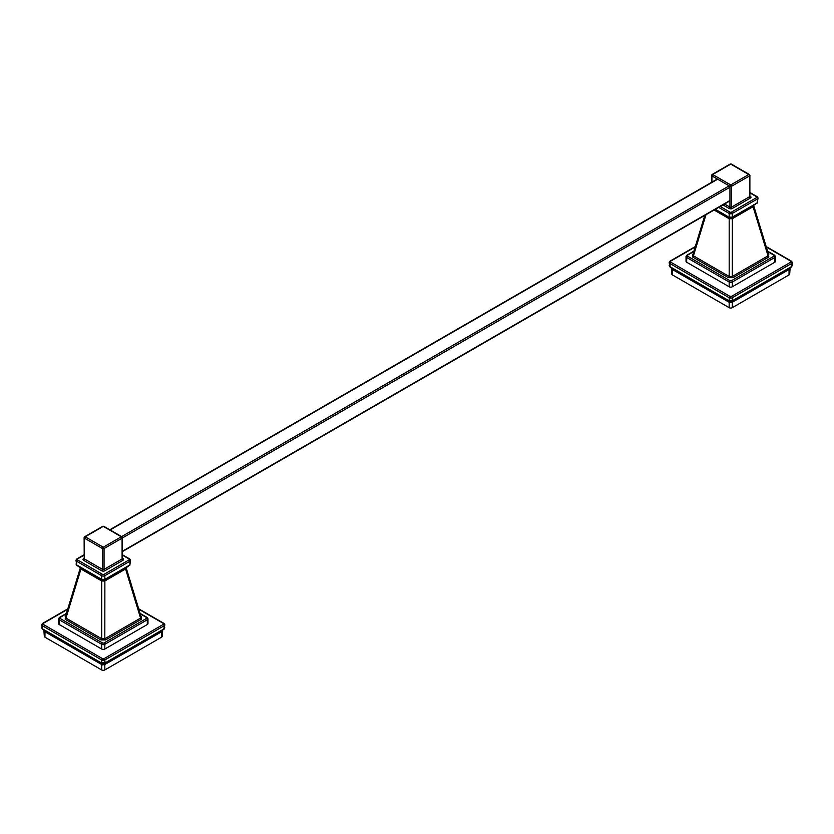 <?xml version="1.0" encoding="UTF-8"?>
<svg xmlns="http://www.w3.org/2000/svg" width="834" height="834" viewBox="0 0 834 834"><rect width="100%" height="100%" fill="white"/><g stroke="black" fill="none" stroke-linecap="round" stroke-linejoin="round"><path stroke-width="1.25" d="M671.995 268.162L672.433 269.507A3.326 1.918 120 0 0 671.985 268.173L671.995 269.267L729.781 302.627L732.304 302.262L732.304 307.673A2.221 1.282 180 0 1 729.166 307.673L672.433 274.918A2.221 1.282 180 0 1 672.433 273.114M671.745 267.985L671.745 267.985A3.326 1.918 120 0 1 672.433 269.507L672.433 274.918L672.433 269.507L729.781 302.627L732.304 302.262L732.304 307.673L789.037 274.918A2.221 1.282 180 0 0 789.037 273.114M790.152 267.714L789.683 274.021A2.221 1.282 180 0 1 789.037 274.918L732.304 307.673A2.221 1.282 180 0 1 729.166 307.673L729.166 302.262L729.166 307.673L672.433 274.918A2.221 1.282 180 0 1 671.777 274.021L671.318 267.714M789.464 269.267L789.464 268.162A3.326 1.918 60 0 0 789.037 269.507L789.464 269.267A3.326 2.669 45.8 0 1 789.965 267.912A3.326 2.669 45.8 0 0 789.464 269.267L789.037 274.918L789.037 269.507A3.326 1.918 60 0 1 789.725 267.985L789.725 267.985M732.304 302.262L789.037 269.507L732.304 302.262A3.326 1.918 60 0 1 732.742 300.938A3.326 1.918 60 0 0 732.304 302.262M695.306 246.551L670.046 261.125A1.105 0.636 -120 0 1 670.599 261.188A1.105 0.636 -120 0 0 669.817 261.636A2.221 1.282 0 0 0 669.17 262.543A2.221 1.282 0 0 0 669.817 263.45A1.105 0.636 120 0 1 670.599 262.095A1.105 0.636 0 0 1 670.599 261.188L695.17 247L670.599 261.188A1.105 0.636 0 0 0 670.599 262.095L729.948 296.351A1.105 0.636 0 0 0 731.522 296.351A1.105 0.636 60 0 1 732.304 297.717L732.513 300.657L790.34 267.318A1.105 0.636 60 0 1 790.017 267.87L791.112 267.161A1.105 0.584 56.2 0 0 791.268 267.109L733.378 300.584A1.105 0.636 60 0 1 733.284 300.626L732.325 301.126M732.221 301.199A1.105 0.688 64.1 0 0 732.513 300.657L733.607 300.073A1.105 0.636 60 0 1 733.378 300.584L732.221 301.199A1.105 0.688 64.1 0 1 732.075 301.241L731.741 301.366A1.105 0.74 69.5 0 0 731.908 301.335L729.562 301.335A1.105 0.74 110.5 0 0 729.719 301.366L731.741 301.366L729.719 301.366A3.326 0.928 111.2 0 1 729.781 302.627A3.326 0.928 111.2 0 0 729.687 301.376L729.385 301.241A1.105 0.688 115.9 0 1 729.25 301.199A1.105 0.688 115.9 0 0 729.385 301.241L728.186 300.626A1.105 0.636 120 0 1 728.092 300.584A1.105 0.636 120 0 0 728.186 300.626M733.461 300.521L790.017 267.87M733.378 300.584A1.105 0.636 60 0 0 733.607 300.073L791.435 266.64L792.3 265.514L792.3 262.543A2.221 1.282 0 0 0 791.654 261.636A1.105 0.636 -60 0 0 791.424 261.136A1.105 0.636 -60 0 1 791.654 261.636A2.221 1.282 0 0 1 792.3 262.543A2.221 1.282 0 0 1 791.654 263.45L791.654 266.484L792.3 265.514L791.393 266.963M670.046 261.136A1.105 0.636 -120 0 0 669.817 261.636A2.221 1.282 0 0 0 669.17 262.543A2.221 1.282 0 0 0 669.817 263.45A1.105 0.636 120 0 1 670.599 262.095L729.948 296.351A1.105 0.636 0 0 0 731.522 296.351A1.105 0.636 60 0 1 732.304 297.717L791.654 263.45L791.268 267.109A1.105 0.584 56.2 0 0 791.435 266.64L791.549 266.901M669.17 262.543L669.921 266.901L669.17 265.514L669.817 266.484L669.817 263.45L729.166 297.717A2.221 1.282 0 0 0 732.304 297.717L791.654 263.45A2.221 1.282 0 0 0 792.3 262.543M791.424 261.136L791.414 261.125A1.105 0.636 -60 0 0 790.861 261.188A1.105 0.636 0 0 1 790.861 262.095L731.522 296.351L790.861 262.095A1.105 0.636 60 0 1 791.654 263.45A1.105 0.636 60 0 0 790.861 262.095A1.105 0.636 0 0 0 790.861 261.188L766.3 247L790.861 261.188A1.105 0.636 -60 0 1 791.424 261.136L766.165 246.551M729.719 301.366A1.105 0.74 110.5 0 1 729.166 300.751L732.304 300.751L732.304 297.717A2.221 1.282 0 0 1 729.166 297.717L729.166 300.751A1.105 0.74 110.5 0 0 729.562 301.335L729.25 301.199A1.105 0.688 115.9 0 1 728.947 300.657L728.947 300.657A1.105 0.688 115.9 0 0 729.25 301.199L728.092 300.584A1.105 0.636 120 0 1 727.853 300.073L728.947 300.657L727.853 300.073A1.105 0.636 120 0 0 728.092 300.584L671.349 267.829A1.105 0.636 120 0 1 671.12 267.318L727.853 300.073L671.12 267.318A1.105 0.636 120 0 0 671.349 267.829L670.202 267.109A1.105 0.584 123.8 0 1 670.036 266.64L671.12 267.318L670.036 266.64A1.105 0.584 123.8 0 0 670.202 267.109L669.817 263.45L729.166 297.717A1.105 0.636 120 0 1 729.948 296.351A1.105 0.636 120 0 0 729.166 297.717L729.166 300.751L732.304 300.751A1.105 0.74 69.5 0 1 731.908 301.335M731.689 302.627A3.326 0.928 68.8 0 1 731.772 301.376A3.326 0.928 68.8 0 0 731.689 302.627M729.166 302.262A3.326 1.918 120 0 0 728.728 300.938A3.326 1.918 120 0 1 729.166 302.262M670.202 267.109A1.105 0.584 123.8 0 0 670.359 267.161L671.453 267.87A1.105 0.636 120 0 1 671.349 267.829A1.105 0.636 120 0 0 671.453 267.87L728.009 300.521M671.995 269.267A3.326 2.669 134.2 0 0 671.495 267.912A3.326 2.669 134.2 0 1 671.995 269.267M790.111 267.829A1.105 0.636 60 0 0 790.34 267.318L791.435 266.64A1.105 0.584 56.2 0 1 791.268 267.109M44.536 630.431L44.963 631.776A3.326 1.918 120 0 0 44.525 630.441L44.536 631.526L102.311 664.886L104.834 664.531L104.834 669.942A2.221 1.282 180 0 1 101.696 669.942L44.963 637.186A2.221 1.282 180 0 1 44.963 635.372M44.275 630.254A3.326 1.918 120 0 0 44.275 630.243A3.326 1.918 120 0 1 44.963 631.776L44.963 637.186L44.963 631.776L102.311 664.886L104.834 664.531L104.834 669.942L161.567 637.186A2.221 1.282 180 0 0 161.567 635.372M162.682 629.972L162.223 636.279A2.221 1.282 180 0 1 161.567 637.186L104.834 669.942A2.221 1.282 180 0 1 101.696 669.942L101.696 664.531L101.696 669.942L44.963 637.186A2.221 1.282 180 0 1 44.317 636.279L43.848 629.972M162.005 631.526L162.005 630.431A3.326 1.918 60 0 0 161.567 631.776L162.005 631.526A3.326 2.669 45.8 0 1 162.505 630.181A3.326 2.669 45.8 0 0 162.005 631.526L161.567 637.186L161.567 631.776A3.326 1.918 60 0 1 162.255 630.243A3.326 1.918 60 0 1 162.255 630.243M104.834 664.531L161.567 631.776L104.834 664.531A3.326 1.918 60 0 1 105.272 663.197A3.326 1.918 60 0 0 104.834 664.531M67.835 608.81L42.586 623.394A1.105 0.636 -120 0 1 43.139 623.446A1.105 0.636 -120 0 0 42.346 623.905A2.221 1.282 0 0 0 41.7 624.812A2.221 1.282 0 0 0 42.346 625.719A1.105 0.636 120 0 1 43.139 624.353A1.105 0.636 0 0 1 43.139 623.446L67.7 609.268L43.139 623.446A1.105 0.636 0 0 0 43.139 624.353L102.478 658.62A1.105 0.636 0 0 0 104.052 658.62A1.105 0.636 60 0 1 104.834 659.975L105.053 662.926L162.88 629.587A1.105 0.636 60 0 1 162.547 630.129L163.641 629.43A1.105 0.584 56.2 0 0 163.798 629.378L105.908 662.842A1.105 0.636 60 0 1 105.814 662.884L104.281 663.635A1.105 0.74 69.5 0 0 104.438 663.603A1.105 0.74 69.5 0 1 104.281 663.635L102.259 663.635L104.281 663.635A3.326 0.928 68.8 0 0 104.219 664.886A3.326 0.928 68.8 0 1 104.313 663.645M42.576 623.394A1.105 0.636 -120 0 0 42.346 623.905A2.221 1.282 0 0 0 41.7 624.812A2.221 1.282 0 0 0 42.346 625.719L101.696 659.975A2.221 1.282 0 0 0 104.834 659.975A1.105 0.636 60 0 0 104.052 658.62L163.401 624.353L104.052 658.62A1.105 0.636 0 0 1 102.478 658.62A1.105 0.636 120 0 0 101.696 659.975A1.105 0.636 120 0 1 102.478 658.62L43.139 624.353A1.105 0.636 120 0 0 42.346 625.719L101.696 659.975L101.696 663.009L106.147 662.342A1.105 0.636 60 0 1 105.908 662.842L104.75 663.468A1.105 0.688 64.1 0 1 104.615 663.51A1.105 0.688 64.1 0 0 104.75 663.468L102.092 663.603A1.105 0.74 110.5 0 0 102.259 663.635L101.925 663.51A1.105 0.688 115.9 0 1 101.779 663.468A1.105 0.688 115.9 0 0 101.925 663.51L100.716 662.884A1.105 0.636 120 0 1 100.622 662.842A1.105 0.636 120 0 0 100.716 662.884M105.991 662.78L162.547 630.129M105.908 662.842A1.105 0.636 60 0 0 106.147 662.342L163.964 628.909A1.105 0.584 56.2 0 1 163.798 629.378M41.7 624.812L42.451 629.17L41.7 627.783L42.346 628.753L42.346 625.719L42.565 628.909L100.393 662.342L101.696 663.009L101.696 659.975A2.221 1.282 0 0 0 104.834 659.975L164.183 625.719L164.183 628.753L162.88 629.587A1.105 0.636 60 0 1 162.651 630.087M102.259 663.635A1.105 0.74 110.5 0 1 101.696 663.009A1.105 0.74 110.5 0 0 102.092 663.603L101.779 663.468A1.105 0.688 115.9 0 1 101.487 662.926A1.105 0.688 115.9 0 0 101.779 663.468L100.622 662.842A1.105 0.636 120 0 1 100.393 662.342A1.105 0.636 120 0 0 100.622 662.842L43.889 630.087A1.105 0.636 120 0 1 43.66 629.587A1.105 0.636 120 0 0 43.889 630.087L42.732 629.378A1.105 0.584 123.8 0 1 42.565 628.909A1.105 0.584 123.8 0 0 42.732 629.378L100.393 662.342L104.834 663.009L104.834 659.975L164.183 625.719A2.221 1.282 0 0 0 164.83 624.812A2.221 1.282 0 0 0 164.183 623.905A1.105 0.636 -60 0 0 163.954 623.394A1.105 0.636 -60 0 1 164.183 623.905A2.221 1.282 0 0 1 164.83 624.812A2.221 1.282 0 0 1 164.183 625.719L164.183 628.753L164.83 624.812M163.954 623.394L163.954 623.394A1.105 0.636 -60 0 0 163.401 623.446A1.105 0.636 0 0 1 163.401 624.353A1.105 0.636 60 0 1 164.183 625.719A1.105 0.636 60 0 0 163.401 624.353A1.105 0.636 0 0 0 163.401 623.446L138.83 609.268L163.401 623.446A1.105 0.636 -60 0 1 163.954 623.394L138.694 608.81M104.834 663.009A1.105 0.74 69.5 0 1 104.438 663.603A1.105 0.74 69.5 0 0 104.834 663.009M105.053 662.926A1.105 0.688 64.1 0 1 104.75 663.468A1.105 0.688 64.1 0 0 105.053 662.926M102.311 664.886A3.326 0.928 111.2 0 0 102.228 663.645A3.326 0.928 111.2 0 1 102.311 664.886M101.696 664.531A3.326 1.918 120 0 0 101.258 663.197A3.326 1.918 120 0 1 101.696 664.531M42.732 629.378A1.105 0.584 123.8 0 0 42.888 629.43L43.983 630.129A1.105 0.636 120 0 1 43.889 630.087A1.105 0.636 120 0 0 43.983 630.129L100.539 662.78M44.536 631.526A3.326 2.669 134.2 0 0 44.035 630.181A3.326 2.669 134.2 0 1 44.536 631.526M164.079 629.17L164.83 627.783L163.923 629.222M163.871 629.222L163.871 628.054L163.871 629.222M693.909 251.128L686.914 255.173A1.105 0.636 -120 0 0 686.684 255.673A2.221 1.282 0 0 0 686.028 256.58A2.221 1.282 0 0 0 686.684 257.487A1.105 0.636 120 0 1 687.466 256.132A1.105 0.636 0 0 1 687.466 255.225A1.105 0.636 -120 0 0 686.914 255.173A1.105 0.636 -120 0 1 687.466 255.225L693.763 251.587L687.466 255.225A1.105 0.636 0 0 0 687.466 256.132L729.948 280.662A1.105 0.636 0 0 0 731.522 280.662L774.004 256.132A1.105 0.636 0 0 0 774.004 255.225L767.697 251.587L774.004 255.225A1.105 0.636 -60 0 1 774.786 255.673L774.786 262.241L732.304 286.771A2.221 1.282 180 0 1 729.166 286.771L686.684 262.241A2.221 1.282 180 0 1 686.028 261.334L686.028 256.58A2.221 1.282 0 0 0 686.684 257.487L686.684 262.241L686.684 257.487L729.166 282.017L729.166 286.771L729.166 282.017A2.221 1.282 0 0 0 732.304 282.017L732.304 286.771L732.304 282.017L774.786 257.487L774.786 262.241A2.221 1.282 180 0 0 775.432 261.334L775.432 256.58A2.221 1.282 0 0 0 774.786 255.673L774.786 257.487A2.221 1.282 0 0 0 775.432 256.58A2.221 1.282 0 0 0 774.786 255.673A1.105 0.636 -60 0 0 774.557 255.173L767.561 251.128M731.533 217.622A1.105 0.667 -117.6 0 0 732.304 217.121L732.304 213.441L757.345 198.982L757.345 202.662L755.208 204.049L732.304 217.121L732.304 213.441L757.345 198.982A1.105 0.636 60 0 0 756.563 197.627L731.522 212.086A1.105 0.636 60 0 1 732.304 213.441A2.221 1.282 0 0 1 729.166 213.441L729.166 217.121L729.166 213.441A2.221 1.282 0 0 0 732.304 213.441A1.105 0.636 60 0 0 731.522 212.086A1.105 0.636 0 0 1 729.948 212.086A1.105 0.636 120 0 0 729.166 213.441L718.668 207.385L729.166 213.441A1.105 0.636 120 0 1 729.948 212.086L720.232 206.478L729.948 212.086A1.105 0.636 0 0 0 731.522 212.086L756.563 197.627A1.105 0.636 0 0 0 756.563 196.72L749.881 192.862L756.563 196.72A1.105 0.636 -60 0 1 757.345 197.168A2.221 1.282 0 0 1 758.002 198.075L757.116 196.657L749.881 192.487M729.187 233.384L729.187 229.475L729.187 233.384M768.479 254.151L768.812 257.018L733.055 277.659L728.416 277.659L692.647 257.018A1.105 0.636 120 0 0 693.429 255.819L729.187 276.471L729.187 218.716A3.326 1.918 120 0 0 729.125 217.486A3.326 1.918 120 0 1 729.187 218.716L732.283 218.716L753.717 205.79L768.677 254.766L768.041 254.036L768.041 255.819L753.05 206.728L753.894 204.58M692.981 254.151L692.647 257.018A1.105 0.636 120 0 0 693.429 255.819L693.429 254.036L693.429 255.819L729.187 276.471L729.187 218.716L714.102 210.012L729.187 218.716L732.283 218.716L753.05 206.728L768.041 255.819L768.041 254.036M693.429 255.819L705.981 214.703L693.429 255.819M732.283 276.471L732.346 217.486L732.283 276.471L768.041 255.819L732.283 276.471A1.105 0.636 60 0 0 733.055 277.659A1.105 0.636 60 0 1 732.283 276.471L729.187 276.471L732.283 276.471M727.029 216.037L715.343 209.292L727.029 216.037A1.105 0.636 -60 0 0 727.258 216.548A1.105 0.636 -60 0 1 727.029 216.037M754.666 204.591A1.105 0.636 -120 0 0 755.208 204.049L732.304 217.121L729.166 217.121A1.105 0.667 -62.4 0 0 729.437 217.653A1.105 0.667 -62.4 0 1 729.166 217.121L732.304 217.121A1.105 0.667 -117.6 0 1 732.033 217.653L729.437 217.653L715.019 209.48M733.889 216.59A1.105 0.636 -120 0 0 734.441 216.037A1.105 0.636 -120 0 1 734.212 216.548L732.033 217.653M728.416 277.659A1.105 0.636 120 0 0 729.187 276.471A1.105 0.636 120 0 1 728.416 277.659M693.21 254.391A1.105 0.636 -120 0 1 692.647 254.339A1.105 0.636 -120 0 0 692.971 254.443M768.26 254.391L768.26 254.391A1.105 0.636 -60 0 0 768.812 254.339A1.105 0.636 -60 0 1 768.5 254.443M768.812 257.018A1.105 0.636 60 0 1 768.041 255.819A1.105 0.636 60 0 0 768.812 257.018M774.557 255.173L774.557 255.162A1.105 0.636 -60 0 0 774.004 255.225A1.105 0.636 0 0 1 774.004 256.132A1.105 0.636 60 0 1 774.786 257.487A1.105 0.636 60 0 0 774.004 256.132L731.522 280.662A1.105 0.636 60 0 1 732.304 282.017A2.221 1.282 0 0 1 729.166 282.017A1.105 0.636 120 0 1 729.948 280.662A1.105 0.636 120 0 0 729.166 282.017L686.684 257.487A1.105 0.636 120 0 1 687.466 256.132L729.948 280.662A1.105 0.636 0 0 0 731.522 280.662A1.105 0.636 60 0 1 732.304 282.017L774.786 257.487A2.221 1.282 0 0 0 775.432 256.58M757.116 196.657A1.105 0.636 -60 0 0 756.563 196.72A1.105 0.636 0 0 1 756.563 197.627A1.105 0.636 60 0 1 757.345 198.982L757.345 202.662L755.208 204.049A1.105 0.636 -120 0 1 754.979 204.559L734.212 216.548M754.979 204.559L757.345 202.662A1.105 0.605 -122.3 0 1 757.157 203.142A1.105 0.605 -122.3 0 0 757.345 202.662L758.002 198.075A2.221 1.282 0 0 1 757.345 198.982A2.221 1.282 0 0 0 758.002 198.075M686.684 255.673A2.221 1.282 0 0 0 686.028 256.58L686.914 255.173M712.142 174.473A1.105 0.636 -120 0 0 711.913 174.984A1.105 0.636 0 0 0 711.913 175.891L729.948 186.305A1.105 0.636 0 0 0 731.522 186.305A1.105 0.636 -120 0 0 730.73 184.94A1.105 0.636 120 0 0 729.948 186.305A1.105 0.636 0 0 0 731.522 186.305A1.105 0.636 -120 0 0 730.73 184.94L712.695 174.525L711.913 175.891A1.105 0.636 -60 0 1 712.695 174.525A1.105 0.636 -120 0 0 711.913 174.984A1.105 0.636 0 0 0 711.913 175.891A1.105 0.636 -60 0 1 712.695 174.525A1.105 0.636 -120 0 0 712.142 174.473L730.177 164.058A1.105 0.636 60 0 1 730.73 164.11L712.695 174.525L730.73 184.94L748.776 174.525L730.73 164.11L711.913 174.984L711.913 175.891L729.948 186.305L729.948 207.134A1.105 0.636 -60 0 1 729.166 208.49L722.953 204.903M711.913 175.891L711.913 182.156L711.913 175.891M730.177 164.058A1.105 0.636 60 0 1 730.73 164.11L748.776 174.525A1.105 0.636 60 0 1 749.558 175.891A1.105 0.636 0 0 0 749.558 174.984A1.105 0.636 120 0 0 748.776 174.525A1.105 0.636 60 0 1 749.558 175.891L731.522 186.305L731.522 207.134L731.522 186.305L749.558 175.891A1.105 0.636 0 0 0 749.558 174.984A1.105 0.636 120 0 0 748.776 174.525L730.73 184.94A1.105 0.636 120 0 0 729.948 186.305L729.948 207.134L724.527 203.996L729.948 207.134A1.105 0.636 -60 0 1 729.166 208.49A2.221 1.282 180 0 0 732.304 208.49A1.105 0.636 60 0 1 731.522 207.134L749.558 196.72A1.105 0.636 -120 0 0 750.339 198.075L732.304 208.49A1.105 0.636 60 0 1 731.522 207.134L749.558 196.72A1.105 0.636 -120 0 0 750.339 198.075A2.221 1.282 180 0 0 750.339 196.261A1.105 0.636 -60 0 1 749.891 196.365A1.105 0.636 -60 0 0 750.339 196.261L749.881 196M749.558 175.891L749.558 196.72L749.558 175.891M730.73 164.11A1.105 0.636 -60 0 1 731.293 164.058L731.293 164.058A1.105 0.636 -60 0 0 730.73 164.11M731.522 207.134A1.105 0.636 180 0 1 729.948 207.134A1.105 0.636 180 0 0 731.522 207.134M749.881 175.432L749.881 196.261A1.105 0.636 180 0 1 749.558 196.72A1.105 0.636 180 0 0 749.881 196.261L749.787 196.324M66.439 613.397L59.443 617.431A1.105 0.636 -120 0 0 59.214 617.942L59.214 619.756A1.105 0.636 120 0 1 59.996 618.39A1.105 0.636 0 0 1 59.996 617.494A1.105 0.636 -120 0 0 59.443 617.431A1.105 0.636 -120 0 1 59.996 617.494L66.303 613.855L59.996 617.494A1.105 0.636 0 0 0 59.996 618.39L102.478 642.92A1.105 0.636 0 0 0 104.052 642.92L146.534 618.39A1.105 0.636 0 0 0 146.534 617.494L140.237 613.855L146.534 617.494A1.105 0.636 -60 0 1 147.316 617.942A2.221 1.282 0 0 1 147.972 618.849L147.086 617.431L140.091 613.397M59.443 617.431L59.443 617.431A1.105 0.636 -120 0 0 59.214 617.942L59.214 619.756A1.105 0.636 120 0 1 59.996 618.39L102.478 642.92A1.105 0.636 0 0 0 104.052 642.92A1.105 0.636 60 0 1 104.834 644.286L104.834 649.04A2.221 1.282 180 0 1 101.696 649.04L59.214 624.51A2.221 1.282 180 0 1 58.568 623.603L58.568 618.849A2.221 1.282 0 0 0 59.214 619.756L59.214 624.51L59.214 619.756L101.696 644.286L101.696 649.04L101.696 644.286A2.221 1.282 0 0 0 104.834 644.286L147.316 619.756L147.316 624.51L104.834 649.04L104.834 644.286L147.316 619.756L147.316 624.51A2.221 1.282 180 0 0 147.972 623.603L147.972 618.849A2.221 1.282 0 0 1 147.316 619.756A2.221 1.282 0 0 0 147.972 618.849M84.119 554.746L76.884 558.926A1.105 0.636 -120 0 0 76.655 559.437A2.221 1.282 0 0 0 75.998 560.344A2.221 1.282 0 0 0 76.655 561.251A1.105 0.636 120 0 1 77.437 559.885A1.105 0.636 0 0 1 77.437 558.978A1.105 0.636 -120 0 0 76.884 558.926A1.105 0.636 -120 0 1 77.437 558.978L84.119 555.121L77.437 558.978A1.105 0.636 0 0 0 77.437 559.885L102.478 574.345A1.105 0.636 0 0 0 104.052 574.345L129.093 559.885A1.105 0.636 0 0 0 129.093 558.978L122.41 555.121L129.093 558.978A1.105 0.636 -60 0 1 129.885 559.437A2.221 1.282 0 0 1 130.531 560.344L129.656 558.926L122.41 554.746M141.019 616.409L141.353 619.276L105.584 639.928L100.945 639.928L65.188 619.276A1.105 0.636 120 0 0 65.959 618.088L101.717 638.729L101.654 579.755L101.717 580.985L104.813 580.985L125.58 568.996A3.326 1.918 60 0 1 125.611 567.923A3.326 1.918 60 0 0 125.58 568.996L126.184 567.912M65.521 616.409L65.188 619.276A1.105 0.636 120 0 0 65.959 618.088L80.95 568.996L101.717 580.985L104.813 580.985L126.247 568.058L141.207 617.035L140.571 616.305L140.571 618.088L125.58 568.996L140.571 618.088L140.571 616.305M104.813 638.729L104.875 579.755L104.813 638.729L140.571 618.088L104.813 638.729A1.105 0.636 60 0 0 105.584 639.928A1.105 0.636 60 0 1 104.813 638.729L101.717 638.729L101.717 580.985L80.95 568.996L80.929 567.923L65.959 618.088L101.717 638.729L104.813 638.729M102.467 579.88A1.105 0.667 -62.4 0 1 101.696 579.38L101.696 575.71A1.105 0.636 120 0 1 102.478 574.345A1.105 0.636 120 0 0 101.696 575.71L76.655 561.251A1.105 0.636 120 0 1 77.437 559.885L102.478 574.345A1.105 0.636 0 0 0 104.052 574.345A1.105 0.636 60 0 1 104.834 575.71L104.834 579.38L101.696 579.38L99.559 578.306L76.655 564.92L75.998 560.344A2.221 1.282 0 0 0 76.655 561.251L76.655 564.92L75.998 564.003L76.843 565.41A1.105 0.605 -57.7 0 1 76.655 564.92L76.655 561.251L101.696 575.71L101.696 579.38L76.655 564.92A1.105 0.605 -57.7 0 0 76.843 565.41L79.021 566.818A1.105 0.636 -60 0 1 78.792 566.317A1.105 0.636 -60 0 0 79.334 566.859M127.195 566.859A1.105 0.636 -120 0 0 127.748 566.317L104.834 579.38L101.696 579.38A1.105 0.667 -62.4 0 0 101.967 579.911L104.563 579.911A1.105 0.667 -117.6 0 0 104.834 579.38L104.834 575.71L129.885 561.251L129.885 564.92L104.834 579.38A1.105 0.667 -117.6 0 1 104.062 579.88M129.656 558.926A1.105 0.636 -60 0 0 129.093 558.978A1.105 0.636 0 0 1 129.093 559.885A1.105 0.636 60 0 1 129.885 561.251A1.105 0.636 60 0 0 129.093 559.885L104.052 574.345A1.105 0.636 60 0 1 104.834 575.71A2.221 1.282 0 0 1 101.696 575.71A2.221 1.282 0 0 0 104.834 575.71L129.885 561.251L129.885 564.92L127.748 566.317A1.105 0.636 -120 0 1 127.519 566.818A1.105 0.636 -120 0 0 127.519 566.818L106.742 578.817A1.105 0.636 -120 0 0 106.971 578.306A1.105 0.636 -120 0 1 106.742 578.817L104.563 579.911M100.111 578.848A1.105 0.636 -60 0 1 99.559 578.306A1.105 0.636 -60 0 0 99.788 578.817L79.021 566.818M140.79 616.66L140.79 616.66A1.105 0.636 -60 0 0 141.353 616.607A1.105 0.636 -60 0 1 141.029 616.712M141.353 619.276A1.105 0.636 60 0 1 140.571 618.088A1.105 0.636 60 0 0 141.353 619.276M100.945 639.928A1.105 0.636 120 0 0 101.717 638.729A1.105 0.636 120 0 1 100.945 639.928M65.74 616.66A1.105 0.636 -120 0 1 65.188 616.607A1.105 0.636 -120 0 0 65.5 616.712M58.568 618.849A2.221 1.282 0 0 1 59.214 617.942A2.221 1.282 0 0 0 58.568 618.849A2.221 1.282 0 0 0 59.214 619.756L101.696 644.286A2.221 1.282 0 0 0 104.834 644.286A1.105 0.636 60 0 0 104.052 642.92L146.534 618.39A1.105 0.636 60 0 1 147.316 619.756A1.105 0.636 60 0 0 146.534 618.39A1.105 0.636 0 0 0 146.534 617.494A1.105 0.636 -60 0 1 147.086 617.431M102.478 642.92A1.105 0.636 120 0 0 101.696 644.286A1.105 0.636 120 0 1 102.478 642.92M80.106 566.839L80.95 568.996L80.283 568.058L65.323 617.035M127.519 566.818L129.885 564.92A1.105 0.605 -122.3 0 1 129.687 565.41A1.105 0.605 -122.3 0 0 129.885 564.92L130.531 560.344A2.221 1.282 0 0 1 129.885 561.251A2.221 1.282 0 0 0 130.531 560.344M76.655 559.437A2.221 1.282 0 0 0 75.998 560.344L76.884 558.926M84.119 558.269L83.661 558.53A1.105 0.636 60 0 0 84.13 558.624A1.105 0.636 60 0 1 83.661 558.53A2.221 1.282 180 0 0 83.661 560.344A1.105 0.636 120 0 0 84.442 558.978L102.478 569.393L102.478 548.564A1.105 0.636 120 0 1 103.27 547.208A1.105 0.636 120 0 0 102.478 548.564L102.478 569.393A1.105 0.636 -60 0 1 101.696 570.758L83.661 560.344A1.105 0.636 120 0 0 84.442 558.978L84.442 538.149L84.442 558.978L102.478 569.393A1.105 0.636 -60 0 1 101.696 570.758A2.221 1.282 180 0 0 104.834 570.758A1.105 0.636 60 0 1 104.052 569.393L122.087 558.978L122.087 538.149A1.105 0.636 0 0 0 122.087 537.242A1.105 0.636 120 0 0 121.305 536.794A1.105 0.636 60 0 1 122.087 538.149L104.052 548.564L104.052 569.393L104.052 548.564A1.105 0.636 -120 0 0 103.27 547.208L85.224 536.794A1.105 0.636 -120 0 0 84.442 537.242A1.105 0.636 0 0 0 84.442 538.149A1.105 0.636 -60 0 1 85.224 536.794L84.442 538.149A1.105 0.636 -60 0 1 85.224 536.794A1.105 0.636 -120 0 0 84.442 537.242A1.105 0.636 0 0 0 84.442 538.149L102.478 548.564A1.105 0.636 0 0 0 104.052 548.564L122.087 538.149A1.105 0.636 0 0 0 122.087 537.242A1.105 0.636 120 0 0 121.305 536.794L103.27 526.379L84.442 537.242L84.442 538.149L102.478 548.564A1.105 0.636 0 0 0 104.052 548.564A1.105 0.636 -120 0 0 103.27 547.208L121.305 536.794L103.27 526.379L85.224 536.794L103.27 547.208L121.305 536.794A1.105 0.636 60 0 1 122.087 538.149L122.087 558.978A1.105 0.636 -120 0 0 122.879 560.344L104.834 570.758A1.105 0.636 60 0 1 104.052 569.393L122.087 558.978A1.105 0.636 -120 0 0 122.879 560.344A2.221 1.282 180 0 0 122.879 558.53A1.105 0.636 -60 0 1 122.431 558.624M104.052 569.393A1.105 0.636 180 0 1 102.478 569.393A1.105 0.636 180 0 0 104.052 569.393M84.672 536.742L102.707 526.327A1.105 0.636 60 0 1 103.27 526.379A1.105 0.636 -60 0 1 103.823 526.327L121.858 536.742M122.41 537.701L122.41 558.53A1.105 0.636 180 0 1 122.087 558.978A1.105 0.636 180 0 0 122.41 558.53L122.317 558.582M102.707 526.327A1.105 0.636 60 0 1 103.27 526.379A1.105 0.636 -60 0 1 103.823 526.327L103.823 526.327M717.657 179.206L110.13 529.965L717.657 179.206M729.166 185.846L121.628 536.606L729.166 185.846M729.948 187.212L122.41 537.961L729.948 187.212M729.948 200.494L122.41 551.243L729.948 200.494M730.501 296.299L730.501 297.321L730.959 296.299M732.992 300.74L731.918 301.251M103.041 658.568L103.041 659.579L103.499 658.568M704.824 215.37L692.793 254.766M749.328 174.473L731.293 164.058M711.59 175.432L711.59 182.344M126.247 568.058L126.434 566.839M99.788 578.817L101.967 579.911M84.119 537.701L84.213 558.582M717.334 179.018L109.807 529.778M729.948 200.869L122.41 551.618"/></g></svg>
